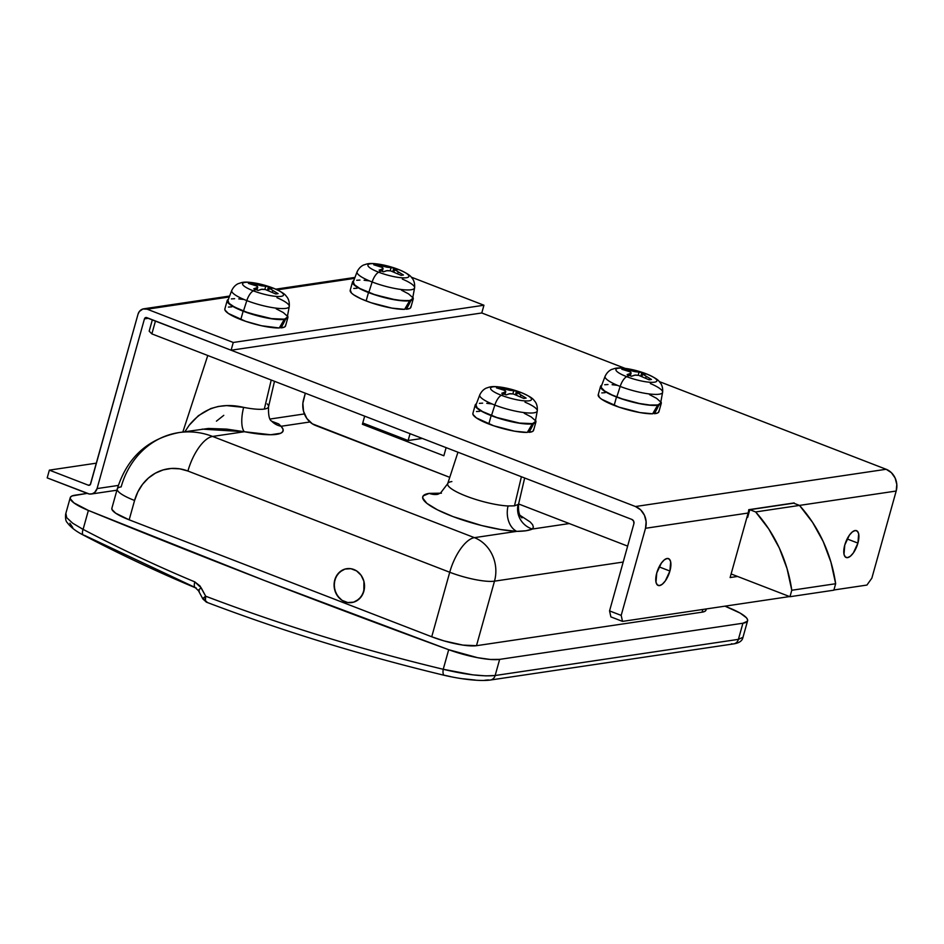 <?xml version="1.0" encoding="UTF-8"?>
<svg xmlns="http://www.w3.org/2000/svg" width="944" height="944" viewBox="0 0 944 944"><rect width="100%" height="100%" fill="white"/><g stroke="black" fill="none" stroke-linecap="round" stroke-linejoin="round"><path stroke-width="1.42" d="M451.869 481.558A36.863 7.67 15.6 0 0 447.633 484.449A36.863 7.67 15.6 0 0 469.9 497.5A36.863 7.67 15.6 0 0 508.061 505.972A20.544 14.868 -87.3 0 0 516.734 531.366A57.395 11.942 -164.4 0 1 444.707 513.229A57.395 11.942 -164.4 0 1 429.249 493.37A20.544 18.219 -98.5 0 0 437.32 494.385M437.674 494.337L440.588 492.969L447.692 483.682A36.863 7.67 15.6 0 0 468.307 496.922A36.863 7.67 15.6 0 0 508.061 505.972L514.48 505.831L521.407 476.732L514.48 505.831L518.103 504.474A36.863 7.67 15.6 0 0 518.704 503.518L524.663 477.994M271.754 421.26L278.692 423.939L281.064 426.275L309.939 421.98L281.064 426.275L282.999 429.142L282.881 431.491L280.71 433.249L270.633 434.747L244.402 431.727A20.544 7.115 101.1 0 1 243.646 407.371C221.238 402.168 203.078 408.127 189.189 425.248L184.882 431.691L189.189 425.248L198.393 415.69L210.736 408.575L218.288 406.463L226.619 405.613L243.646 407.371A36.863 7.67 15.6 0 0 264.32 409.059L271.223 380.031L264.32 409.059A36.863 7.67 15.6 0 0 268.533 406.805L274.492 381.293M334.766 579.994A17.122 15.187 81.5 0 1 346.802 568.677A17.122 15.187 81.5 0 1 363.853 591.239L363.912 581.327L361.139 575.333L356.572 570.896L350.897 568.701L344.973 569.079L339.722 571.981L335.922 576.961L334.164 583.25L334.719 589.906L337.492 595.912L342.058 600.349L347.734 602.543L353.646 602.154L356.419 600.998L361.033 596.986L363.853 591.239A17.122 15.187 81.5 0 1 351.829 602.555A17.122 15.187 81.5 0 1 334.766 579.994A17.122 15.187 81.5 0 1 346.802 568.677A17.122 15.187 81.5 0 1 363.853 591.239A17.122 15.187 81.5 0 1 351.829 602.555A17.122 15.187 81.5 0 1 334.766 579.994L334.152 586.602L335.84 593.056L339.58 598.378L342.058 600.349L347.734 602.543L353.646 602.154L358.909 599.263L362.697 594.283L364.455 587.982L363.912 581.327L361.139 575.333L356.572 570.896L350.897 568.701L344.973 569.079L342.212 570.235L337.598 574.247L334.766 579.994M111.97 508.002L111.947 509.441L115.652 513.194L129.175 519.825L134.579 500.473A34.244 7.127 -164.4 0 1 117.268 488.933A34.244 7.127 -164.4 0 1 121.162 486.892A82.199 72.877 81.5 0 1 178.9 432.588A82.199 72.877 81.5 0 1 212.601 436.447L244.402 431.727L212.601 436.447L474.419 537.655L516.734 531.366L500.568 529.513L481.582 525.513L453.037 516.616L437.414 509.819L426.853 503.341L422.664 497.96L423.16 495.895L429.249 493.37L441.414 493.181M520.109 515.389L530.198 521.973L532.64 524.746L533.372 527.13L532.369 529.041L569.291 523.554L532.369 529.041L525.914 530.776L516.734 531.366L474.419 537.655A34.244 30.361 81.5 0 1 494.491 581.162L476.484 645.696L702.088 612.172L704.59 611.5L705.864 610.426L705.888 608.986M267.199 403.879A36.863 7.67 15.6 0 1 268.497 406.923A36.863 7.67 15.6 0 1 264.32 409.059A36.863 7.67 15.6 0 1 243.646 407.371A20.544 7.115 -78.9 0 0 244.402 431.727L226.631 429.107L208.423 428.458L178.9 432.588C147.63 438.842 127.086 457.628 117.268 488.933L111.864 508.285A34.244 7.127 15.6 0 0 129.175 519.825L431.727 636.775L444.046 640.905L462.867 645.094L476.484 645.696L702.088 612.172L702.843 609.446L702.088 612.172A34.244 7.127 15.6 0 0 705.982 610.131L706.313 608.927M450.76 676.647L444.754 675.314A6.844 2.49 -76.5 0 1 444.27 675.302A6.844 2.49 -76.5 0 1 443.232 669.284L472.755 674.842L485.771 675.869L495.152 675.515A6.844 6.077 81.5 0 1 490.337 680.034A6.844 6.077 81.5 0 1 488.237 679.94L484.768 680.246M475.21 680.046L463.327 678.795M74.93 495.199L87.249 493.37L72.039 495.954L70.47 497.146L70.269 498.739L73.951 502.904L88.382 510.433L83.096 529.372C119.286 548.358 156.527 565.857 194.818 581.893L199.986 585.953L205.698 596.219C282.008 625.199 361.186 649.555 443.232 669.284L448.695 649.708L264.78 580.631L88.382 510.433A41.099 8.543 -164.4 0 1 70.245 497.641A41.099 8.543 -164.4 0 1 74.93 495.199M731.506 643.784A6.844 6.077 81.5 0 0 733.677 643.879A6.844 6.077 81.5 0 0 738.409 639.359L742.987 637.283L738.409 639.359L742.916 623.229L499.647 659.372L495.152 675.515L738.409 639.359L495.152 675.515C482.561 676.671 465.262 674.594 443.232 669.284C361.186 649.555 282.008 625.199 205.698 596.219A6.844 2.974 110.8 0 0 206.488 602.189C282.917 631.206 362.177 655.573 444.305 675.314C462.513 679.55 480.531 681.356 490.337 680.034L733.606 643.891A6.844 6.077 -98.5 0 0 738.409 639.359L742.916 623.229A41.099 8.543 -164.4 0 0 747.589 620.786A41.099 8.543 -164.4 0 0 729.452 607.995A2739.795 569.751 -164.4 0 0 724.98 606.154L740.143 613.093L746.397 617.742L747.565 619.677L747.365 621.282L742.916 623.229L499.647 659.372L490.384 659.467L477.593 657.685L448.695 649.708L443.232 669.284A6.844 2.49 103.5 0 0 444.27 675.302M72.723 527.507L69.856 523.236M194.877 587.345L84.382 535.319A6.844 3.162 -62.3 0 1 83.45 535.13A6.844 3.162 -62.3 0 1 83.096 529.372L88.382 510.433A2739.795 569.751 -164.4 0 0 448.695 649.708A41.099 8.543 -164.4 0 0 499.647 659.372L495.152 675.515A6.844 6.077 -98.5 0 1 490.408 680.022M117.233 489.039A34.244 7.127 15.6 0 0 134.579 500.473L137.824 491.954L142.509 484.378L148.456 478.03L155.43 473.145L163.17 469.911L171.371 468.46L179.738 468.838L187.927 471.044L449.733 572.253L431.727 636.775L129.175 519.825L134.579 500.473A47.943 42.515 81.5 0 1 187.927 471.044A34.244 14.148 -68.9 0 1 212.601 436.447A82.199 72.877 -98.5 0 0 177.885 432.741M623.193 562.046L494.491 581.162L623.193 562.046M187.927 471.044L449.733 572.253A34.244 14.148 -68.9 0 1 474.419 537.655L212.601 436.447A34.244 14.148 111.1 0 0 187.927 471.044M449.733 572.253A34.244 7.127 15.6 0 0 494.491 581.162A34.244 30.361 -98.5 0 0 474.419 537.655A34.244 14.148 111.1 0 0 449.733 572.253L431.727 636.775A34.244 7.127 15.6 0 0 476.484 645.696L494.491 581.162A34.244 7.127 -164.4 0 1 449.733 572.253M65.903 513.512L66.705 517.678L72.7 523.224L83.096 529.372A6.844 3.162 117.7 0 0 83.45 535.13M223.775 415.336L216.436 421.154M281.064 426.275A20.544 18.974 -43.7 0 1 271.494 420.989A20.544 18.974 136.3 0 0 281.064 426.275A57.395 11.942 -164.4 0 1 244.402 431.727L202.228 429.119M532.369 529.041A20.544 19.918 48.5 0 1 518.103 504.474A20.544 19.918 -131.5 0 0 532.369 529.041C529.018 530.54 523.814 531.319 516.734 531.366A20.544 14.868 92.7 0 1 508.061 505.972L514.48 505.831L518.103 504.474M437.544 494.349A20.544 18.219 81.5 0 1 429.249 493.37M203.043 598.496L205.698 596.219L201.237 587.9A6.844 1.322 151.9 0 0 198.464 590.696A6.844 1.322 -28.1 0 1 201.237 587.9L194.818 581.893A6.844 2.962 112.7 0 0 195.42 587.782A6.844 2.962 -67.3 0 1 194.818 581.893C156.527 565.857 119.286 548.358 83.096 529.372L81.349 528.475M206.099 601.942L207.22 602.272L205.426 600.679L205.698 596.219A6.844 1.31 -28.2 0 0 202.913 599.015L206.524 602.201M203.798 599.216A6.844 1.31 -28.2 0 1 202.913 599.015L198.464 590.72L195.455 587.805C157.082 571.734 119.758 554.187 83.485 535.154C75.98 531.342 70.588 527.189 67.319 522.681C65.809 521.407 65.254 518.539 65.655 514.079L70.245 497.641M199.337 590.897A6.844 1.322 -28.1 0 1 198.464 590.696M196.187 587.888A6.844 2.962 -67.3 0 1 195.42 587.782M857.919 543.107L847.122 538.941L857.919 543.107L853.317 552.972L850.355 556.228L847.559 557.633L845.328 556.984L844.007 554.364L844.762 545.066A14.384 5.947 -68.9 0 1 856.527 530.67A14.384 5.947 -68.9 0 1 857.919 543.107A14.384 5.947 -68.9 0 1 846.154 557.503A14.384 5.947 -68.9 0 1 844.762 545.066L849.364 535.201L852.314 531.944L855.122 530.54L857.353 531.189L858.662 533.808L857.919 543.107M669.91 571.049L659.113 566.872L669.91 571.049L665.308 580.914L662.358 584.171L659.549 585.575L657.319 584.914L655.997 582.295L656.753 572.996A14.384 5.947 -68.9 0 1 668.517 558.612A14.384 5.947 -68.9 0 1 669.91 571.049A14.384 5.947 -68.9 0 1 658.145 585.445A14.384 5.947 -68.9 0 1 656.753 572.996L661.355 563.131L664.305 559.875L667.113 558.47L669.343 559.131L670.653 561.751L669.91 571.049M748.734 509.689L794.175 502.94A17.122 15.187 81.5 0 1 794.128 503.341A17.122 15.187 81.5 0 0 794.175 502.94L748.734 509.689A17.122 15.187 -98.5 0 1 748.132 513.029L645.507 528.286L748.132 513.029A17.122 15.187 -98.5 0 0 748.734 509.689M149.176 331.179L151.866 333.893L631.866 519.436A3.422 3.033 81.5 0 1 633.872 523.79L609.553 610.898L610.886 616.892L622.521 621.388L789.585 596.561L622.521 621.388L621.187 615.394L622.521 621.388L610.886 616.892L609.553 610.898L621.187 615.394L645.507 528.286L621.187 615.394L609.553 610.898L633.872 523.79L633.66 521.171L631.866 519.436L151.866 333.893L155.465 320.984L635.465 506.527L886.145 469.274L659.372 381.612L886.145 469.274L635.465 506.527A17.122 15.187 81.5 0 1 645.507 528.286L646.121 521.678L644.433 515.223L640.693 509.902L635.465 506.527L155.465 320.984L151.866 333.893L149.176 331.179L152.362 319.78L149.176 331.179M625.105 368.372L481.782 312.971L483.942 305.231L233.262 342.471L231.103 350.224L481.782 312.971L231.103 350.224L146.037 317.503L144.456 318.871L97.067 488.579L118.33 485.428L97.067 488.579L94.695 492.426L92.17 493.818L89.326 494.007L47.2 477.888L49.359 470.136L96.441 463.15L49.359 470.136L88.347 485.204L90.294 484.638L138.013 314.234L139.37 311.473L142.91 308.995L147.158 309.195L233.262 342.471L483.942 305.231L411.348 277.158L483.942 305.231L481.782 312.971L625.105 368.372M896.186 491.033A17.122 15.187 -98.5 0 0 886.145 469.274L891.36 472.661L895.113 477.983L896.8 484.425L896.186 491.033L799.462 505.406L896.186 491.033L871.855 578.153L896.186 491.033M737.571 576.454L730.113 577.563L748.132 513.029L730.113 577.563L737.571 576.454M833.906 589.976L866.922 585.068L871.855 578.153L866.922 585.068L833.906 589.976M410.05 433.685L408.138 440.529L422.298 438.429L408.138 440.529L362.756 422.983L364.667 416.151L362.756 422.983L408.138 440.529L410.05 433.685M148.468 318.27L144.456 318.871L97.067 488.579A8.225 7.292 81.5 0 1 91.297 494.019A8.225 7.292 81.5 0 1 87.922 493.629L47.2 477.888L49.359 470.136L88.347 485.204A2.053 1.817 81.5 0 0 90.624 483.942L138.013 314.234A8.225 7.292 81.5 0 1 143.783 308.806A8.225 7.292 81.5 0 1 147.158 309.195L233.262 342.471L231.103 350.224L146.745 317.609A2.053 1.817 81.5 0 0 145.895 317.514L145.895 317.514A2.053 1.817 81.5 0 0 144.456 318.871L148.468 318.27M354.614 278.362L277.265 289.855L354.614 278.362M229.274 296.982L147.158 309.195L229.274 296.982M650.333 383.524A29.854 6.207 -164.4 0 1 662.605 392.315A29.854 6.207 -164.4 0 1 620.173 386.438A10.962 4.531 -68.9 0 1 626.674 376.656A21.24 4.413 -164.4 0 1 616.054 369.234A21.24 4.413 -164.4 0 1 631.406 369.446A21.24 4.413 -164.4 0 1 638.699 371.275A21.24 4.413 -164.4 0 1 646.109 373.765A82.199 33.96 111.1 0 0 644.009 373.234A82.199 33.96 -68.9 0 1 646.109 373.765A21.24 4.413 15.6 0 0 638.699 371.275A21.24 4.413 15.6 0 0 631.406 369.446A21.24 4.413 15.6 0 0 616.054 369.234A21.24 4.413 15.6 0 0 626.674 376.656A82.199 33.96 -68.9 0 1 629.27 375.417L631.418 376.278L634.58 375.169L638.675 375.334L649.142 379.818L651.466 379.464L642.616 374.095L651.466 379.464L649.142 379.818L638.675 375.334L635.359 375.039L631.418 376.278L629.27 375.417A82.199 33.96 111.1 0 0 626.674 376.656A21.24 4.413 15.6 0 0 654.44 382.19A21.24 4.413 15.6 0 0 646.109 373.765A21.24 4.413 -164.4 0 1 654.44 382.19A21.24 4.413 -164.4 0 1 626.674 376.656A10.962 4.531 111.1 0 0 620.173 386.438A29.854 6.207 15.6 0 0 662.381 392.846M646.262 373.824A10.962 4.531 111.1 0 0 646.192 373.8L634.274 370.095C616.29 366.107 614.981 368.738 611.7 369.423C608.915 370.673 606.721 372.963 605.104 376.267A29.854 6.207 -164.4 0 0 620.173 386.438L616.81 396.952A30.822 6.407 15.6 0 0 657.095 404.976A30.822 6.407 15.6 0 0 658.393 404.705A30.822 6.407 15.6 0 0 660.623 403.029L662.605 392.315C662.936 388.598 662.24 385.518 660.517 383.052C658.818 381.482 659.667 379.523 646.192 373.8M630.344 371.912L621.801 369.246L624.114 368.903L635.064 371.688L641.837 372.432L646.144 374.095L642.864 373.918M656.764 409.354L654.369 413.708A31.506 6.549 15.6 0 0 658.912 411.726L661.26 403.336A31.506 6.549 -164.4 0 1 658.983 404.941L656.764 409.354M660.635 402.935L658.393 404.705L660.635 404.185L660.871 401.684A31.506 6.549 -164.4 0 1 661.26 403.336M600.561 386.391L598.213 394.769A31.506 6.549 15.6 0 0 614.155 405.389L616.491 396.999A31.506 6.549 -164.4 0 1 600.561 386.391A31.506 6.549 -164.4 0 1 601.741 385.176M658.912 410.947L658.629 412.257L657.095 413.189L653.012 413.177L654.369 413.708L658.983 404.941L658.393 404.705A30.822 6.407 -164.4 0 1 657.095 404.976L649.696 405.011L639.454 403.501L622.19 398.887L611.972 394.934L604.632 390.981L601.304 387.606L601.328 386.308M601.847 385.128L600.644 387.441L604.054 390.887L611.547 394.946L621.99 398.982L639.643 403.69L650.121 405.236L657.673 405.2L652.623 413.802L657.673 405.2A31.506 6.549 -164.4 0 1 616.491 396.999L614.155 405.389A31.506 6.549 15.6 0 0 652.623 413.802L639.985 412.587L619.052 407.171L601.706 399.277L599.452 397.448L598.319 394.509M601.8 392.905L605.128 392.68M649.543 394.639L656.623 398.368L660.269 401.625M604.726 384.739L607.983 384.527M612.113 384.704L616.975 385.282M629.27 375.417L627.111 374.615L630.816 373.281L630.852 372.314L629.695 375.582L630.285 373.505L627.111 374.615L629.27 375.417M605.104 376.267L601.257 386.462A30.822 6.407 15.6 0 0 616.81 396.952L620.173 386.438A29.854 6.207 15.6 0 1 605.399 375.806M646.121 376.656L645.755 377.966L646.121 376.656M642.876 374.709L643.36 373.859L646.144 374.095L641.837 372.432L640.882 375.889L641.837 372.432L639.053 372.196L638.203 375.252L639.053 372.196L629.837 370.355L629.53 371.464L629.837 370.355L624.114 368.903L621.801 369.246L629.601 371.499L631.099 373.01M623.89 369.718L624.114 368.903L623.89 369.718M524.994 402.156A29.854 6.207 -164.4 0 1 537.266 410.947A29.854 6.207 -164.4 0 1 494.833 405.059A10.962 4.531 -68.9 0 1 501.335 395.276A21.24 4.413 -164.4 0 1 490.715 387.854A21.24 4.413 -164.4 0 1 506.067 388.067A21.24 4.413 -164.4 0 1 513.359 389.896A21.24 4.413 -164.4 0 1 520.769 392.397A82.199 33.96 111.1 0 0 518.669 391.854A82.199 33.96 -68.9 0 1 520.769 392.397A21.24 4.413 15.6 0 0 513.359 389.896A21.24 4.413 15.6 0 0 506.067 388.067A21.24 4.413 15.6 0 0 490.715 387.854A21.24 4.413 15.6 0 0 501.335 395.276A82.199 33.96 -68.9 0 1 503.943 394.049L506.078 394.911L509.253 393.79L513.335 393.967L523.802 398.439L526.127 398.097L517.277 392.716L526.127 398.097L523.802 398.439L513.335 393.967L510.02 393.66L506.078 394.911L503.943 394.049A82.199 33.96 111.1 0 0 501.335 395.276A21.24 4.413 15.6 0 0 529.1 400.811A21.24 4.413 15.6 0 0 520.769 392.397A21.24 4.413 -164.4 0 1 529.1 400.811A21.24 4.413 -164.4 0 1 501.335 395.276A10.962 4.531 111.1 0 0 494.833 405.059A29.854 6.207 15.6 0 0 537.042 411.466M520.935 392.456A10.962 4.531 111.1 0 0 520.852 392.421L508.934 388.716C490.951 384.739 489.641 387.359 486.361 388.055C483.588 389.306 481.381 391.583 479.776 394.887A29.854 6.207 -164.4 0 0 494.833 405.059L491.47 415.584A30.822 6.407 15.6 0 0 531.755 423.608A30.822 6.407 15.6 0 0 533.065 423.337A30.822 6.407 15.6 0 0 535.283 421.661L537.266 410.947C537.596 407.23 536.9 404.138 535.177 401.684C533.478 400.103 534.328 398.144 520.852 392.421M505.005 390.533L496.461 387.866L498.786 387.524L509.725 390.309L516.51 391.052L520.805 392.716L517.524 392.551M531.425 427.974L529.029 432.328A31.506 6.549 15.6 0 0 533.572 430.346L535.921 421.956A31.506 6.549 -164.4 0 1 533.643 423.561L531.425 427.974M535.295 421.555L533.065 423.337L535.307 422.818L535.531 420.316A31.506 6.549 -164.4 0 1 535.921 421.956M475.221 405.011L472.885 413.401A31.506 6.549 15.6 0 0 488.815 424.009L491.151 415.62A31.506 6.549 -164.4 0 1 475.221 405.011A31.506 6.549 -164.4 0 1 476.401 403.808M533.572 429.579L533.289 430.877L531.755 431.809L527.672 431.809L529.029 432.328L533.643 423.561L533.065 423.337A30.822 6.407 -164.4 0 1 531.755 423.608L519.507 423.065L496.851 417.508L482.526 411.549L477.086 407.808L475.988 404.941M476.508 403.749L475.328 404.74L475.304 406.073L478.714 409.519L486.207 413.566L496.65 417.602L519.814 423.278L532.333 423.832L527.283 432.423L532.333 423.832A31.506 6.549 -164.4 0 1 491.151 415.62L488.815 424.009A31.506 6.549 15.6 0 0 527.283 432.423L514.657 431.207L493.724 425.791L476.378 417.909L472.968 414.463L472.979 413.13M476.46 411.525L479.788 411.313M524.215 413.271L531.283 416.988L534.929 420.245M479.387 403.359L482.644 403.147M486.774 403.336L491.635 403.902M503.943 394.049L501.783 393.247L505.477 391.902L505.512 390.934L504.356 394.214L504.946 392.126L501.783 393.247L503.943 394.049M479.776 394.887L475.918 405.082A30.822 6.407 15.6 0 0 491.47 415.584L494.833 405.059A29.854 6.207 15.6 0 1 480.059 394.427M520.793 395.276L520.427 396.586L520.793 395.276M517.548 393.341L518.02 392.48L520.805 392.716L516.51 391.052L515.542 394.509L516.51 391.052L513.713 390.816L512.863 393.872L513.713 390.816L504.497 388.987L504.19 390.084L504.497 388.987L498.786 387.524L496.461 387.866L504.261 390.12L505.76 391.63M498.55 388.338L498.786 387.524L498.55 388.338M276.97 297.702A29.854 6.207 -164.4 0 1 289.253 306.493A29.854 6.207 -164.4 0 1 246.809 300.605A10.962 4.531 -68.9 0 1 253.322 290.823A21.24 4.413 -164.4 0 1 242.702 283.401A21.24 4.413 -164.4 0 1 258.054 283.613A21.24 4.413 -164.4 0 1 265.347 285.454A21.24 4.413 -164.4 0 1 272.757 287.944A82.199 33.96 111.1 0 0 270.645 287.401A82.199 33.96 -68.9 0 1 272.757 287.944A21.24 4.413 15.6 0 0 265.347 285.454A21.24 4.413 15.6 0 0 258.054 283.613A21.24 4.413 15.6 0 0 242.702 283.401A21.24 4.413 15.6 0 0 253.322 290.823A82.199 33.96 -68.9 0 1 255.918 289.596L258.066 290.457L261.228 289.336L265.323 289.513L275.79 293.985L278.102 293.643L269.264 288.262L278.102 293.643L275.79 293.985L265.323 289.513L261.995 289.206L258.066 290.457L255.918 289.596A82.199 33.96 111.1 0 0 253.322 290.823A21.24 4.413 15.6 0 0 281.076 296.357A21.24 4.413 15.6 0 0 272.757 287.944A21.24 4.413 -164.4 0 1 281.076 296.357A21.24 4.413 -164.4 0 1 253.322 290.823A10.962 4.531 111.1 0 0 246.809 300.605A29.854 6.207 15.6 0 0 289.029 307.012M272.91 288.003A10.962 4.531 111.1 0 0 272.84 287.967L260.922 284.262C242.938 280.285 241.617 282.917 238.336 283.601C235.563 284.852 233.369 287.129 231.752 290.445A29.854 6.207 -164.4 0 0 246.809 300.605L243.446 311.131A30.822 6.407 15.6 0 0 283.731 319.155A30.822 6.407 15.6 0 0 285.041 318.883A30.822 6.407 15.6 0 0 287.259 317.208L289.253 306.493C289.572 302.776 288.876 299.685 287.153 297.23C285.466 295.661 286.315 293.69 272.828 287.967M256.98 286.079L248.449 283.412L250.762 283.07L261.7 285.867L268.485 286.598L272.792 288.262L269.512 288.097M283.412 323.521L281.017 327.875A31.506 6.549 15.6 0 0 285.56 325.892L287.896 317.503A31.506 6.549 -164.4 0 1 285.631 319.107L283.412 323.521M287.283 317.101L285.041 318.883L287.283 318.364L287.519 315.862A31.506 6.549 -164.4 0 1 287.896 317.503M227.209 300.558L224.861 308.948A31.506 6.549 15.6 0 0 240.791 319.568L243.139 311.178A31.506 6.549 -164.4 0 1 227.209 300.558A31.506 6.549 -164.4 0 1 228.389 299.354M285.56 325.125L285.277 326.423L283.731 327.356L279.66 327.356L281.017 327.875L285.631 319.107L285.041 318.883A30.822 6.407 -164.4 0 1 283.731 319.155L271.483 318.612L248.827 313.066L234.501 307.095L229.062 303.354L227.964 300.487M228.495 299.307L227.303 300.298L227.292 301.62L230.702 305.065L243.139 311.178L266.279 317.857L276.757 319.414L284.309 319.379L279.259 327.981L284.309 319.379A31.506 6.549 -164.4 0 1 243.139 311.178L240.791 319.568A31.506 6.549 15.6 0 0 279.259 327.981L261.523 325.751L245.7 321.338L228.354 313.455L224.943 310.01L224.967 308.676M228.448 307.071L231.776 306.859M276.191 308.818L283.259 312.535L286.917 315.792M231.374 298.906L234.619 298.693M238.761 298.882L243.611 299.449M255.918 289.596L253.759 288.793L257.464 287.46L257.5 286.492L256.343 289.761L256.921 287.672L253.759 288.793L255.918 289.596M231.752 290.445L227.905 300.629A30.822 6.407 15.6 0 0 243.446 311.131L246.809 300.605A29.854 6.207 15.6 0 1 232.047 289.973M272.769 290.835L272.403 292.133L272.769 290.835M269.524 288.888L270.008 288.038L272.792 288.262L268.485 286.598L267.518 290.056L268.485 286.598L265.701 286.374L264.851 289.419L265.701 286.374L256.473 284.533L256.166 285.631L256.473 284.533L250.762 283.07L248.449 283.412L256.237 285.666L257.736 287.177M250.538 283.884L250.762 283.07L250.538 283.884M402.309 279.07A29.854 6.207 -164.4 0 1 414.581 287.873A29.854 6.207 -164.4 0 1 372.148 281.985A10.962 4.531 -68.9 0 1 378.662 272.202A21.24 4.413 -164.4 0 1 368.042 264.78A21.24 4.413 -164.4 0 1 383.394 264.993A21.24 4.413 -164.4 0 1 390.674 266.822A21.24 4.413 -164.4 0 1 398.097 269.311A82.199 33.96 111.1 0 0 395.984 268.78A82.199 33.96 -68.9 0 1 398.097 269.311A21.24 4.413 15.6 0 0 390.674 266.822A21.24 4.413 15.6 0 0 383.394 264.993A21.24 4.413 15.6 0 0 368.042 264.78A21.24 4.413 15.6 0 0 378.662 272.202A82.199 33.96 -68.9 0 1 381.258 270.963L383.406 271.825L386.568 270.716L390.651 270.881L401.129 275.365L403.442 275.011L394.604 269.642L403.442 275.011L401.129 275.365L390.651 270.881L387.335 270.586L383.406 271.825L381.258 270.963A82.199 33.96 111.1 0 0 378.662 272.202A21.24 4.413 15.6 0 0 406.416 277.737A21.24 4.413 15.6 0 0 398.097 269.311A21.24 4.413 -164.4 0 1 406.416 277.737A21.24 4.413 -164.4 0 1 378.662 272.202A10.962 4.531 111.1 0 0 372.148 281.985A29.854 6.207 15.6 0 0 414.357 288.392M398.25 269.37A10.962 4.531 111.1 0 0 398.179 269.347L386.261 265.642C368.266 261.653 366.956 264.285 363.676 264.969C360.903 266.232 358.708 268.509 357.092 271.813A29.854 6.207 -164.4 0 0 372.148 281.985L368.785 292.498A30.822 6.407 15.6 0 0 409.071 300.522A30.822 6.407 15.6 0 0 410.38 300.263A30.822 6.407 15.6 0 0 412.599 298.575L414.581 287.873C414.912 284.156 414.215 281.064 412.493 278.598C410.805 277.029 411.643 275.07 398.167 269.347M382.32 267.459L373.777 264.792L376.101 264.45L387.04 267.235L393.825 267.978L398.132 269.642L394.852 269.465M408.752 304.9L406.357 309.254A31.506 6.549 15.6 0 0 410.888 307.272L413.236 298.882A31.506 6.549 -164.4 0 1 410.959 300.487L408.752 304.9M412.622 298.481L410.38 300.263L412.622 299.732L412.847 297.242A31.506 6.549 -164.4 0 1 413.236 298.882M352.537 281.937L350.2 290.327A31.506 6.549 15.6 0 0 366.13 300.935L368.479 292.546A31.506 6.549 -164.4 0 1 352.537 281.937A31.506 6.549 -164.4 0 1 353.717 280.734M410.9 306.493L410.605 307.803L409.071 308.735L405 308.735L406.357 309.254L410.959 300.487L410.38 300.263A30.822 6.407 -164.4 0 1 409.071 300.522L401.684 300.558L391.43 299.047L374.166 294.434L359.841 288.475L354.401 284.734L353.304 281.855M353.823 280.675L352.643 281.666L352.631 282.999L356.03 286.445L363.534 290.492L373.977 294.528L397.129 300.204L409.649 300.747L404.598 309.349L409.649 300.747A31.506 6.549 -164.4 0 1 368.479 292.546L366.13 300.935A31.506 6.549 15.6 0 0 404.598 309.349L391.972 308.133L371.039 302.717L361.186 298.882L353.693 294.823L351.428 292.994L350.307 290.056M353.788 288.451L357.103 288.227M401.53 290.197L408.599 293.914L412.245 297.171M356.702 280.285L359.959 280.073M364.101 280.25L368.951 280.828M381.258 270.963L379.099 270.161L382.804 268.828L382.839 267.86L381.683 271.129L382.261 269.052L379.099 270.161L381.258 270.963M357.092 271.813L353.233 282.008A30.822 6.407 15.6 0 0 368.785 292.498L372.148 281.985A29.854 6.207 15.6 0 1 357.375 271.353M398.108 272.202L397.743 273.512L398.108 272.202M394.863 270.255L395.335 269.406L398.132 269.642L393.825 267.978L392.857 271.435L393.825 267.978L391.04 267.742L390.179 270.798L391.04 267.742L381.813 265.901L381.506 267.01L381.813 265.901L376.101 264.45L373.777 264.792L381.577 267.046L383.075 268.556M375.865 265.264L376.101 264.45L375.865 265.264M747.648 517.43L749.807 509.689L793.68 503.176L749.807 509.689L755.637 511.943L799.497 505.418L793.68 503.176L799.497 505.418L755.637 511.943A136.986 121.457 81.5 0 1 791.78 590.26L835.652 583.734A136.986 121.457 -98.5 0 0 799.497 505.418L812.607 522.433L823.18 541.49L830.921 562.105L835.652 583.734L791.78 590.26L789.975 596.714L833.847 590.189L835.652 583.734L833.847 590.189L789.975 596.714L731.116 573.964L789.975 596.714L791.78 590.26L787.048 568.63L779.307 548.004L768.735 528.947L755.637 511.943L749.807 509.689L747.648 517.43L746.975 517.17L747.648 517.43M518.539 503.943L627.642 546.116L518.61 503.966M449.757 477.345L315.638 425.508A20.544 18.219 81.5 0 1 303.59 399.406L305.325 393.211L302.871 403.312L303.531 411.289L306.859 418.499L312.346 423.821L449.757 477.345M364.667 416.151L362.402 424.281L365.068 423.88L362.402 424.281L443.857 455.763L446.123 447.633L443.857 455.763L362.402 424.281L364.667 416.151M447.692 483.682L457.958 452.211M182.841 431.998L207.774 355.499M304.393 413.932L270.114 419.03M747.589 620.786L742.987 637.283C742.362 640.834 739.235 643.029 733.606 643.891M272.474 421.944L271.612 421.107C269.3 420.021 268.273 415.254 268.533 406.805M518.704 503.518C517.418 516.958 522.752 517.831 521.902 517.926M143.818 308.794L229.628 296.05M275.79 289.183L354.968 277.418M91.297 494.019L116.903 490.207M642.003 376.255L642.593 374.143M630.321 375.83L631.123 372.951M516.663 394.887L517.253 392.763M504.981 394.45L505.783 391.583M268.651 290.433L269.241 288.309M256.957 290.009L257.759 287.129M393.99 271.801L394.58 269.689M382.296 271.376L383.099 268.497"/></g></svg>
